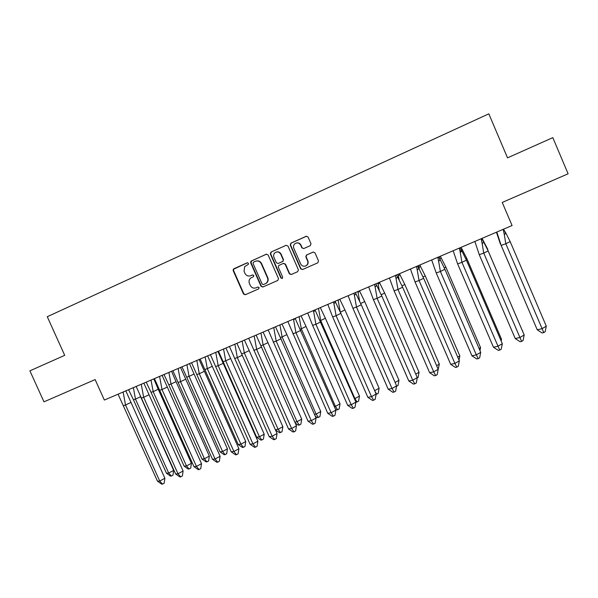 <?xml version="1.0" encoding="UTF-8"?>
<svg xmlns="http://www.w3.org/2000/svg" width="598" height="598" viewBox="0 0 598 598"><rect width="100%" height="100%" fill="white"/><g stroke="black" fill="none" stroke-linecap="round" stroke-linejoin="round"><path stroke-width="0.9" d="M248.447 263.314L247.168 262.799L233.863 268.771L233.265 269.309L233.19 270.632L243.506 293.992L245.329 294.739L258.657 288.871L259.136 287.571L257.85 287.047L256.123 287.81C253.574 288.632 251.623 287.84 250.27 285.425L249.403 283.474C248.633 281.396 249.03 279.617 250.599 278.137L253.522 276.627L253.791 275.454L252.513 274.931L250.786 275.7C248.237 276.53 246.286 275.738 244.933 273.323L244.066 271.365L244.642 266.648L248.312 264.368L248.447 263.314M29.9 370.842L43.968 401.834L95.127 379.581L104.358 400.055L512.075 225.521L502.23 202.445L568.1 173.794L552.821 137.645L507.53 157.842L488.813 113.837L47.264 316.716L64.711 355.324L29.9 370.842M310.287 245.651L311.005 243.745L308.075 237.04L306.191 236.292L290.942 243.139L290.232 245.038L300.644 268.801L302.513 269.549L317.815 262.814L318.51 260.922L314.974 252.834L313.098 252.087L306.4 255.069L305.832 256.893L307.581 260.892C308.299 263.053 307.716 264.72 305.817 265.886C303.582 266.701 301.87 266.058 300.674 263.95L293.82 248.297C293.162 246.503 293.528 244.978 294.911 243.707C297.296 242.302 299.239 242.803 300.719 245.21L301.863 247.826L303.739 248.574L310.287 245.651M268.121 254.965L266.267 254.217L250.861 261.289L250.667 262.791L261.012 286.278L262.843 287.025L277.838 280.417L278.489 278.571L268.121 254.965M271.036 252.079L286.121 245.307L287.989 246.047L298.395 269.795L297.684 271.679L291.204 274.534L289.342 273.787L285.134 264.189L283.273 263.441L278.78 265.46L278.302 267.224L282.682 277.195L282.219 278.489L280.896 277.98L270.341 253.963L271.036 252.079L286.121 245.307M278.234 263.486L282.996 261.371L283.474 259.614L282.697 261.468L278.19 263.501L276.336 262.754L273.929 257.275C273.293 255.585 273.6 254.113 274.833 252.857C277.225 251.295 279.199 251.751 280.761 254.217L283.168 259.711M252.752 274.863L251.138 275.581M257.992 286.995L256.467 287.668M247.475 262.716L233.639 269.205L233.571 270.52L243.864 293.842L245.546 294.642M266.648 254.113L251.698 260.825L251.018 262.694L261.348 286.143L263.038 286.935M253.537 262.126L253.059 263.441L262.141 284.065L263.426 284.588L265.534 283.646C267.672 282.256 268.323 280.305 267.47 277.808L261.251 263.688C259.891 261.251 257.932 260.459 255.368 261.311L253.537 262.126M256.131 261.049C258.545 260.481 260.369 261.326 261.588 263.583L267.799 277.689C268.644 280.178 268.001 282.121 265.863 283.512L263.426 284.588M283.519 263.359L285.433 264.084L289.634 273.667L291.353 274.467M271.357 251.997L270.67 253.881L281.202 277.853L282.316 278.436M283.474 259.614L281.067 254.128C280.051 252.251 278.533 251.541 276.508 251.99M296.488 242.967C298.507 242.556 300.009 243.281 300.996 245.135L302.139 247.751L303.694 248.596M305.668 265.961L306.086 265.781C307.977 264.615 308.568 262.948 307.85 260.795L307.581 260.892M313.359 251.997L306.669 254.98L306.101 256.804L307.85 260.795M306.602 236.18L291.233 243.072L290.531 244.971L300.921 268.689L302.648 269.496M133.436 399.763L166.468 473.257L168.681 473.055L135.477 399.15L133.436 399.763L128.6 389.679M171.32 476.053L172.972 475.163L173.659 470.387L168.681 473.055L171.32 476.053L170.579 476.12L166.468 473.257M173.659 470.387L140.59 396.728L135.477 399.15L133.369 387.639M140.231 395.674L140.59 396.728M125.827 390.86L164.876 478.273L164.181 483.184L162.469 484.111L161.722 484.163L157.498 481.218L118.068 394.187M130.805 402.499L125.513 405.018L159.726 481.046L164.876 478.273M157.498 481.218L159.726 481.046L162.469 484.111M123.128 392.019L125.513 405.018L123.472 405.616M151.017 392.303L184.147 466.186L186.464 465.947L153.163 391.645L151.017 392.303L146.218 382.137M189.058 468.982L190.702 468.092L191.405 463.286L186.464 465.947L189.058 468.982L188.28 469.056L184.147 466.186M191.405 463.286L158.238 389.238L153.163 391.645L151.04 380.074M153.806 378.885L158.238 389.238M168.771 384.768L201.997 459.047L204.434 458.763L171.021 384.058L168.771 384.768L164.009 374.52M206.983 461.835L208.605 460.953L209.33 456.117L204.434 458.763L206.983 461.835L206.161 461.925L201.997 459.047M209.33 456.117L176.059 381.666L171.021 384.058L168.898 372.427M171.566 371.283L176.059 381.666M186.696 377.151L220.027 451.834L222.576 451.505L189.065 376.404L186.696 377.151L181.979 366.828M225.08 454.622L226.694 453.74L227.434 448.874L222.576 451.505L225.08 454.622L224.228 454.727L220.027 451.834M227.434 448.874L194.066 374.019L189.065 376.404L186.935 364.705M189.506 363.606L194.066 374.019M204.815 369.459L238.243 444.553L240.904 444.179L207.297 368.66L204.815 369.459L200.136 359.054M243.364 447.334L244.963 446.459L245.726 441.556L240.904 444.179L243.364 447.334L242.467 447.454L238.243 444.553M245.726 441.556L212.253 366.297L207.297 368.66L205.159 356.909M207.626 355.847L212.253 366.297M223.114 361.693L256.639 437.19L259.42 436.779L225.708 360.841L223.114 361.693L218.479 351.205M261.827 439.971L263.419 439.096L264.204 434.17L259.42 436.779L261.827 439.971L260.9 440.106L256.639 437.19M264.204 434.17L230.626 358.494L225.708 360.841L223.562 349.023M225.932 348.014L230.626 358.494M143.871 383.139L183.1 471.007L182.383 475.948L180.678 476.875L179.893 476.935L175.64 473.982L136.15 386.443M148.924 394.815L143.662 397.319L177.987 473.773L183.1 471.007M175.64 473.982L177.987 473.773L180.678 476.875M141.27 384.252L143.662 397.319L141.509 397.962M162.095 375.342L201.504 463.667L200.771 468.638L199.082 469.557L198.259 469.639L193.976 466.672L154.426 378.624M167.223 387.055L162.006 389.537L196.436 466.418L201.504 463.667M193.976 466.672L196.436 466.418L199.082 469.557M159.599 376.404L162.006 389.537L159.733 390.232M180.514 367.456L220.109 456.252L219.346 461.252L217.672 462.172L216.812 462.261L212.499 459.286L172.882 370.723M185.716 379.207L180.536 381.681L215.071 458.987L220.109 456.252M212.499 459.286L215.071 458.987L217.672 462.172M178.122 368.48L180.536 381.681L178.152 382.421M199.119 359.488L238.901 448.754L238.124 453.792L236.464 454.704L235.56 454.816L231.209 451.826L191.539 362.732M204.404 371.283L199.269 373.735L233.908 451.483L238.901 448.754M231.209 451.826L233.908 451.483L236.464 454.704M196.839 360.467L199.269 373.735L196.757 374.527M217.919 351.445L257.888 441.182L257.088 446.258L255.443 447.162L254.501 447.282L250.121 444.284L210.391 354.666M223.286 363.278L218.195 365.707L252.947 443.895L257.888 441.182M250.121 444.284L252.947 443.895L255.443 447.162M215.758 352.364L218.195 365.707L215.564 366.552M275.394 429.73L278.13 429.297L244.313 352.947L241.839 353.762M280.484 432.533L282.062 431.666L282.861 426.703L278.13 429.297L280.484 432.533L279.513 432.683L275.484 429.932M282.861 426.703L249.194 350.615L244.313 352.947L242.16 341.062M237.167 343.745L237.002 343.274M244.425 340.098L249.194 350.615M236.92 343.304L277.076 433.535L276.254 438.633L274.632 439.537L273.637 439.68L269.227 436.66L229.445 346.511M242.369 355.182L237.324 357.597L272.18 436.234L277.076 433.535M269.227 436.66L272.18 436.234L274.632 439.537M234.872 344.186L237.324 357.597L234.566 358.494M294.844 422.106L297.027 421.74L263.113 344.964L261.132 345.622M299.336 425.021L300.891 424.154L301.721 419.161L297.027 421.74L299.336 425.021L298.32 425.178L295.292 423.122M301.721 419.161L267.949 342.654L263.113 344.964L260.952 333.019M263.105 332.099L267.949 342.654M256.123 335.089L296.473 425.798L295.629 430.934L294.014 431.838L292.983 431.988L288.535 428.96L248.701 338.266M261.655 346.997L256.654 349.396L291.615 428.482L296.473 425.798M288.535 428.96L291.615 428.482L294.014 431.838M254.195 335.912L256.654 349.396L253.761 350.346M314.488 414.392L316.118 414.108L282.106 336.898L280.634 337.399M318.375 417.426L319.923 416.567L320.767 411.544L316.118 414.108L318.375 417.426L317.321 417.606L315.303 416.238M320.767 411.544L286.898 334.603L282.106 336.898L279.931 324.893M281.979 324.019L286.898 334.603M275.529 326.777L316.073 417.98L315.206 423.16L313.606 424.049L312.53 424.221L308.052 421.179L268.158 329.939M281.15 338.73L276.194 341.114L311.266 420.648L316.073 417.98M308.052 421.179L311.266 420.648L313.606 424.049M273.72 327.555L276.194 341.114L273.174 342.116M334.342 406.588L335.418 406.393L301.295 328.751L300.346 329.079M337.616 409.757L339.148 408.905L340.015 403.844L335.418 406.393L337.616 409.757L336.524 409.951L335.53 409.279M340.015 403.844L306.041 326.478L301.295 328.751L299.12 316.686M293.947 319.571L293.753 318.981M301.056 315.856L306.041 326.478M300.846 330.373L295.943 332.735L293.611 319.863L295.195 318.465L335.882 410.086L334.992 415.296L333.407 416.178L332.286 416.365L327.771 413.315L287.825 321.515M292.788 333.796L295.943 332.735L331.12 412.74L335.882 410.086M327.771 413.315L331.12 412.74L333.407 416.178M293.611 319.863L293.461 319.108M354.412 398.694L354.913 398.597L320.692 320.521L320.266 320.663M357.058 402.005L358.576 401.153L359.465 396.063L354.913 398.597L357.058 402.005L355.885 402.192M359.465 396.063L325.387 318.263L320.692 320.521L318.502 308.381M320.326 307.604L325.387 318.263M320.767 321.926L315.901 324.273L313.658 311.79L315.236 310.355L355.9 402.103L354.988 407.343L353.425 408.225L352.259 408.427L347.707 405.369L312.612 325.387L307.708 313.008M315.236 310.355L314.974 309.899M312.612 325.387L315.901 324.273L351.198 404.734L355.9 402.103M347.707 405.369L351.198 404.734L353.425 408.225M313.658 311.79L313.412 310.564M374.916 391.219L376.71 394.172L376.097 394.291M374.677 390.681L379.117 388.199L344.941 309.958L340.397 312.149M338.094 300.002L340.195 311.67M379.117 388.199L378.205 393.327L376.71 394.172M339.799 299.269L344.941 309.958M340.89 313.389L336.083 315.714L333.923 303.62L335.5 302.154L340.89 313.389L376.142 394.03L375.2 399.307L373.653 400.189L372.442 400.406L367.86 397.334L332.652 316.888L327.809 304.397M335.5 302.154L335.015 301.317M332.652 316.888L336.083 315.714L371.485 396.653L376.142 394.03M367.86 397.334L371.485 396.653L373.653 400.189M333.923 303.62L333.579 301.93M395.106 382.436L398.978 380.261L364.698 301.571L360.729 303.485M357.896 291.525L359.6 300.906M398.978 380.261L398.044 385.418L396.556 386.256M359.48 290.845L364.698 301.571M361.244 304.756L356.483 307.058L354.405 295.352L355.989 293.865L361.244 304.756L396.601 385.874L395.637 391.189L394.104 392.056L392.849 392.295L388.229 389.208L352.917 308.291L348.126 295.704M355.989 293.865L355.272 292.646M352.917 308.291L356.483 307.058L391.996 388.476L396.601 385.874M388.229 389.208L391.996 388.476L394.104 392.056M354.405 295.352L353.971 293.199M415.745 374.094L419.049 372.233L384.664 293.087L381.277 294.724M377.899 282.959L379.267 290.314M419.049 372.233L418.084 377.428L417.232 377.914M379.364 282.331L384.664 293.087M381.816 296.032L377.114 298.312L375.118 286.995L376.703 285.485L381.816 296.032L417.284 377.622L416.298 382.974L414.78 383.841L413.472 384.095L408.815 381.001L373.399 299.605L368.674 286.905M376.703 285.485L375.753 283.878M373.399 299.605L377.114 298.312L412.732 380.208L417.284 377.622M408.815 381.001L412.732 380.208L414.78 383.841M375.118 286.995L374.587 284.379M436.622 365.655L439.328 364.115L404.846 284.521L402.058 285.874M398.126 274.303L399.172 279.797M439.328 364.115L438.162 369.452M399.464 273.727L404.846 284.521M402.618 287.212L397.969 289.469L396.055 278.541L397.64 277.009L402.618 287.212L438.192 369.287L437.183 374.677L435.688 375.537L434.327 375.813L429.633 372.696L394.104 290.822L389.44 278.018M397.64 277.009L396.459 275.013M394.104 290.822L397.969 289.469L433.7 371.851L438.192 369.287M429.633 372.696L433.7 371.851L435.688 375.537M396.055 278.541L395.428 275.454M457.717 357.126L459.832 355.915L425.245 275.857L423.063 276.919M418.57 265.549L419.303 269.302M459.025 360.146L459.832 355.915M419.781 265.026L425.245 275.857M423.646 278.287L419.056 280.529L417.225 269.982L418.809 268.435L423.646 278.287L459.331 360.856L458.292 366.282L456.82 367.135L455.407 367.434L450.683 364.309L415.042 281.942L410.437 269.025M418.809 268.435L417.389 266.05M415.042 281.942L419.056 280.529L454.899 363.405L459.331 360.856M450.683 364.309L454.899 363.405L456.82 367.135M417.225 269.982L416.507 266.431M479.05 348.492L480.553 347.625L445.861 267.104L444.307 267.859M439.238 256.699L439.657 258.799M439.739 259.211L439.904 260.078M479.97 350.622L480.553 347.625M440.322 256.236L445.861 267.104M444.912 269.272L440.382 271.485L438.633 261.319L440.218 259.764L444.912 269.272L480.71 352.334L479.641 357.798L478.191 358.643L476.726 358.957L471.964 355.817L436.211 272.957L431.674 259.936M440.218 259.764L438.558 256.991M436.211 272.957L440.382 271.485L476.329 354.861L480.71 352.334M471.964 355.817L476.329 354.861L478.191 358.643M438.633 261.319L437.818 257.312M500.623 339.754L501.505 339.245L466.709 258.254L465.782 258.702M460.124 247.759L460.228 248.252M460.714 250.697L460.938 251.915M501.154 340.995L501.505 339.245M461.08 247.355L466.709 258.254M466.418 260.145L461.94 262.335L460.281 252.558L461.865 250.988L466.418 260.145L502.327 343.715L501.229 349.217L499.793 350.062L498.284 350.391L493.477 347.244L457.62 263.882L453.149 250.749M461.865 250.988L459.967 247.826M457.62 263.882L461.94 262.335L498.007 346.227L502.327 343.715M493.477 347.244L498.007 346.227L499.793 350.062M460.281 252.558L459.369 248.08M522.435 330.918L487.505 249.441M481.921 242.085L482.212 243.655M522.577 331.262L522.674 330.776M482.063 238.37L487.781 249.306M488.162 250.921L483.752 253.089L482.167 243.692L483.76 242.115L488.162 250.921L524.184 335L523.063 340.546L521.65 341.376L520.081 341.727L515.237 338.565L479.267 254.696L474.864 241.45M483.76 242.115L481.607 238.565M479.267 254.696L483.752 253.089L519.931 337.489L524.184 335M515.237 338.565L519.931 337.489L521.65 341.376M482.167 243.692L481.166 238.751M500.526 243.902L535.479 325.686M500.362 243.962L496.452 232.211M504.862 231.927L505.676 233.355M510.161 241.592L505.811 243.737L504.308 234.715L505.893 233.13L510.161 241.592L546.288 326.179L545.137 331.77L543.746 332.593L542.117 332.966L537.236 329.79L501.154 245.412L496.833 232.046M505.893 233.13L503.501 229.191M501.154 245.412L505.811 243.737L542.094 328.653L546.288 326.179M537.236 329.79L542.094 328.653L543.746 332.593M504.308 234.715L503.21 229.318M233.571 270.52L233.19 270.632M234.244 268.659L233.863 268.771M233.639 269.205L233.265 269.309M273.779 327.854L274.527 327.211M339.051 299.591L338.162 300.36M359.562 290.987L358.045 292.31M379.655 282.824L378.145 284.177M399.965 274.579L398.455 275.947M420.499 266.237L418.981 267.627M441.249 257.805L439.844 259.113M462.224 249.276L461.35 250.106"/></g></svg>

